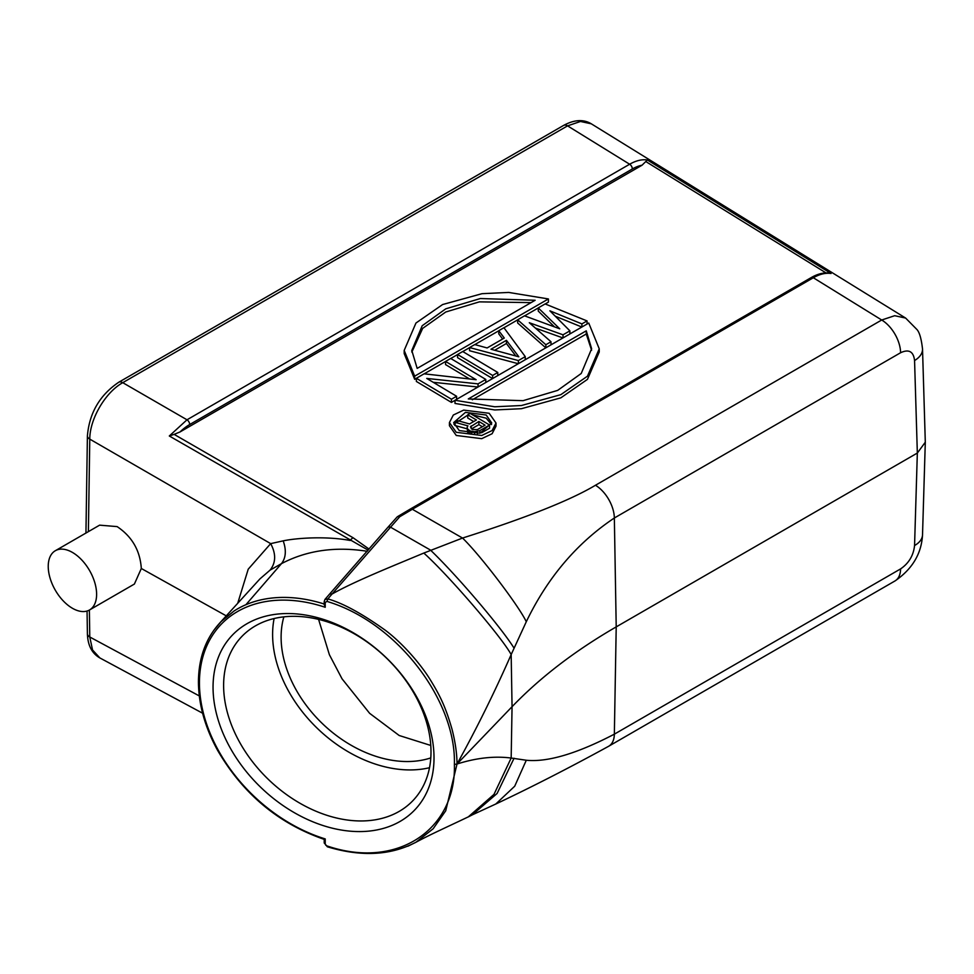 <?xml version="1.0" encoding="UTF-8"?>
<svg xmlns="http://www.w3.org/2000/svg" width="974" height="974" viewBox="0 0 974 974"><rect width="100%" height="100%" fill="white"/><g stroke="black" fill="none" stroke-linecap="round" stroke-linejoin="round"><path stroke-width="1.46" d="M914.562 545.525A27.211 15.706 1.7 0 0 922.524 534.836L925.3 442.208L922.524 349.009C921.392 338.964 919.553 332.499 917.009 329.602L905.613 318.06L894.692 315.71L881.701 320.008A27.211 15.706 60 0 1 900.597 352.734C908.852 348.887 913.502 351.492 914.562 360.538L917.338 453.044L914.562 545.513C913.502 555.46 908.852 563.252 900.597 568.901A27.187 15.706 -120 0 1 894.96 580.967L608.713 746.23A27.235 15.718 60 0 0 614.351 734.165C576.851 753.681 547.498 762.374 526.289 760.244L511.167 758.04L493.976 794.394L468.311 816.869C444.363 828.302 429.984 834.608 414.948 842.79M454.395 764.444C456.295 829.58 396.99 869.928 326.947 845.907A1.948 1.388 43.8 0 1 325.219 843.752L325.219 838.918L324.464 838.991L325.219 838.918A141.863 101.308 43.8 0 1 218.383 750.43A141.851 101.296 43.8 0 1 199.439 682.847A141.863 101.308 43.8 0 1 325.219 607.277L325.219 602.443L326.947 601.408C396.99 622.203 456.295 700.513 454.395 764.444L457.025 764.018C456.976 753.864 455.333 742.298 452.058 729.343C445.435 706.467 440.126 695.765 429.838 679.048C418.966 661.687 400.691 641.647 385.047 630.056C361.804 613.474 342.751 603.101 327.861 598.925L332 594.067C355.218 580.942 394.872 565.237 423.8 553.062C448.162 574.757 501.817 637.142 511.167 654.577L512.056 706.698C540.339 677.295 575.05 650.693 616.213 626.891L917.338 453.044L925.3 442.208M407.863 846.223L415.995 842.23L433.162 828.752L445.727 810.77L457.025 764.018C476.323 729.197 494.378 692.721 511.167 654.577L526.289 621.741C547.498 577.655 576.851 543.078 614.351 517.998L616.213 626.891L614.351 734.165L900.597 568.901M922.524 349.009A27.211 15.694 178.3 0 1 914.562 360.538M828.497 272.951L831.053 273.487C825.635 272.683 819.731 274.108 813.327 277.748L881.701 320.008L595.455 485.259C570.46 500.222 526.155 517.827 462.54 538.05C480.377 555.241 519.118 606.266 526.289 621.741M423.8 553.062L462.54 538.05L412.331 509.256L399.73 516.744L332 594.067A3.884 2.63 41.1 0 0 329.2 594.53M329.151 594.603A3.884 2.63 41.1 0 1 329.175 594.554L387.628 527.616A3.884 2.63 -138.9 0 1 390.44 527.129L430.459 550.067C456.843 575.305 501.184 627.366 514.089 648.197M323.538 619.427A126.316 90.205 43.8 0 1 434.014 757.918A126.316 90.205 43.8 0 1 323.538 825.696A126.316 90.205 43.8 0 1 213.05 687.206A126.316 90.205 43.8 0 1 323.538 619.427M325.219 607.277L324.476 604.124M324.22 604.026A143.811 102.696 -136.2 0 0 245.911 604.708L281.486 563.629C306.737 550.383 335.336 546.28 367.271 551.296M245.898 604.72A143.811 102.696 -136.2 0 0 243.61 605.731A143.811 102.696 43.8 0 0 234.077 610.978L221.074 621.607C206.159 637.264 198.611 657.353 198.44 681.861A1.948 1.12 0 0 0 199.439 682.847M213.769 630.373L221.074 621.607M512.056 706.698L457.025 764.018C476.335 757.882 494.378 755.897 511.167 758.04L512.056 706.698M472.147 814.921L497.081 793.493L514.077 758.235M495.803 804L514.71 786.213L526.289 760.244M89.365 610.053L89.778 636.996L92.542 649.975L99.872 657.937C91.921 653.384 87.757 645.324 87.404 633.782A7.768 4.566 -0.9 0 0 89.778 636.996L199.305 695.935M591.315 123.82L580.48 121.47L567.562 125.865A7.768 4.493 -120 0 0 563.581 125.427C574.246 119.632 583.499 119.096 591.315 123.82L905.613 318.06M369.085 549.092L353.099 537.758L174.127 434.367L179.995 431.969L642.036 165.215L647.369 159.98C641.951 159.164 636.046 160.588 629.642 164.229L186.996 419.794L169.306 435.987L368.172 550.176M495.997 423.02L495.997 426.198L492.113 433.722L481.704 438.665L456.258 435.463L449.428 425.723L449.428 422.558L453.312 415.034L463.673 410.103L489.179 413.28L495.997 423.02L492.113 430.545L481.765 435.475L456.258 432.298L449.428 422.558M599.241 348.814L599.241 351.979L587.468 379.349L560.829 397.842L521.419 408.703L494.719 409.957L455.016 403.443L455.016 400.265L588.746 323.051L599.241 348.814L587.468 376.183L560.829 394.665L521.419 405.525L494.719 406.779L455.016 400.265M414.681 379.336L404.186 353.574L404.186 350.409L415.959 323.027L442.598 304.545L482.008 293.685L508.708 292.431L548.411 298.945L414.681 376.159L414.681 379.336L416.361 378.35M548.411 298.945L548.411 302.123L545.197 303.973M538.257 307.979L524.596 315.868M517.657 319.874L503.96 327.788M498.773 330.783L474.825 344.601M469.59 347.633L462.784 351.553M457.573 354.573L450.767 358.493M445.556 361.5L424.201 373.833M554.498 326.874L538.257 311.083L538.257 307.906L545.123 303.937L587.066 320.933L581.904 323.904L549.896 310.828L569.887 330.843L563.021 334.812L529.296 322.723L551.004 341.752L545.854 344.723L517.657 319.801L524.523 315.832L559.746 328.81L538.257 307.906M545.805 347.852L517.657 322.978L517.657 319.801M562.948 337.954L535.42 328.092M581.831 327.045L555.253 316.197M502.621 339.001L498.773 333.875L498.773 330.71L503.923 327.727L525.254 356.618L518.387 360.575L469.59 347.56L474.74 344.577L487.122 347.949L504.288 338.039L498.773 330.71M518.302 363.728L469.59 350.725L469.59 347.56M492.576 378.582L457.573 357.665L457.573 354.487L492.637 375.44L492.637 378.545M469.59 378.971L445.556 364.605L445.556 361.427L476.14 379.714L424.092 373.821L416.361 378.277L451.437 399.23L451.437 402.408L416.361 381.455L416.361 378.277M455.016 400.338L451.437 402.408M477.942 387.031L433.199 382.283M174.127 434.367L169.306 435.987M353.099 537.758A7.768 4.334 120 0 0 350.177 540.473C326.29 536.004 297.033 537.94 283.19 540.85L270.675 543.626C276.141 553.853 275.946 562.68 270.078 570.131L281.486 563.629C285.93 557.798 286.49 550.2 283.19 540.85M387.628 527.616L396.893 517.218A3.884 2.703 42.4 0 1 399.73 516.744A3.884 2.179 58.6 0 0 397.733 516.524L410.334 509.037A3.884 2.24 60 0 1 412.331 509.256L813.327 277.748A3.884 2.24 -120 0 0 811.33 277.529C817.296 274.084 823.054 272.562 828.631 272.964M326.947 601.408L327.861 598.925L324.902 599.485M88.39 531.621L89.778 439.128A7.768 4.407 -179.1 0 1 87.404 435.889C89.352 412.952 99.811 395.067 118.767 382.234A7.768 4.493 60 0 1 122.748 382.685C105.314 392.339 89.718 419.1 89.778 439.128L270.675 543.626L248.224 569.181L237.705 603.32M55.323 550.724A34.2 19.748 60 0 1 72.417 552.416A34.2 19.748 60 0 1 94.77 582.549A34.2 19.748 60 0 1 89.523 609.967A34.2 19.748 60 0 1 72.417 608.263A34.2 19.748 60 0 1 50.076 578.13A34.2 19.748 60 0 1 55.323 550.724L99.604 525.156L117.124 526.605C132.05 536.601 140.11 550.566 141.315 568.487L226.272 615.86M141.315 568.487L134.4 584.047L89.523 609.967M219.442 623.348L259.973 578.86L270.078 570.131M318.583 619.391L329.395 654.735L342.057 678.841L369.621 713.309L399.194 735.504L430.764 745.451M283.86 616.846A108.832 77.713 -136.2 0 0 281.109 637.142A108.832 77.713 -136.2 0 0 332.28 732.314A108.832 77.713 -136.2 0 0 430.776 757.906M429.497 767.719A118.548 84.653 43.8 0 1 376.293 764.395A118.548 84.653 43.8 0 1 274.108 618.527M327.301 621.838A118.548 84.653 43.8 0 1 419.039 702.875A118.548 84.653 43.8 0 1 412.818 800.738A118.548 84.653 43.8 0 1 327.301 815.433A118.548 84.653 43.8 0 1 235.574 734.396A118.548 84.653 43.8 0 1 241.796 636.533A118.548 84.653 43.8 0 1 327.301 621.838M486.184 415.009L465.438 412.379L453.665 422.594L459.253 430.569L479.987 433.199L491.76 422.984L486.184 415.009M453.86 424.189L467.739 415.119M472.439 414.778L486.184 418.187L491.566 424.567M467.143 428.816L454.797 425.455L454.797 422.278L457.634 420.646L469.529 423.958L476.408 419.989L467.739 414.814L470.162 413.414L489.569 425.005L479.865 430.605L474.569 431.726L470.065 430.934L467.581 428.974L467.143 427.282L467.934 425.857L454.797 422.278M467.143 427.282L467.581 432.139L468.421 433.113L468.421 429.948M469.541 433.783L468.421 433.113M489.569 425.005L489.569 428.17L481.631 432.76M473.705 421.559L467.739 417.992L467.739 414.814M479.865 433.235L479.865 430.605M477.43 433.673L477.43 431.531M474.569 433.941L474.569 431.726M471.708 433.954L471.708 431.433M470.065 433.844L470.065 430.934M467.581 432.139L467.581 428.974M478.879 421.474L470.405 426.856L472.487 429.534L477.394 429.607L485.076 425.175L478.879 421.474L478.879 424.652L471.477 428.925M471.209 428.73L471.209 425.906M482.373 426.734L478.879 424.652M586.263 330.819L468.287 398.938L523.05 400.679L557.664 390.391L581.222 373.492L591.632 348.729L586.263 330.819L586.263 333.997L472.317 399.778M591.595 350.263L586.263 333.997M414.681 376.159L404.186 350.409M417.164 368.391L535.14 300.272L480.377 298.531L445.763 308.831L422.205 325.73L411.795 350.482L417.164 368.391M531.11 302.61L479.342 301.867L445.763 311.997L422.655 328.396L411.832 352.125M587.066 324.025L587.066 320.933M581.904 327.008L581.904 323.904M569.887 333.948L569.887 330.843M563.021 337.905L563.021 334.812M551.004 344.845L551.004 341.752M545.854 347.815L545.854 344.723M518.387 363.679L518.387 360.575M525.254 359.71L525.254 356.618M490.969 349.24L518.838 356.813L506.419 340.316L490.969 349.24M515.83 355.997L506.419 343.493L494.707 350.25M506.419 343.493L506.419 340.316M457.573 354.487L462.723 351.517L497.787 372.47L492.637 375.44M497.787 375.574L497.787 372.47M445.556 361.427L450.706 358.456L485.77 379.41L478.051 383.866L426.746 378.423L456.587 396.26L451.437 399.23M485.77 382.514L485.77 379.41M478.051 386.97L478.051 383.866M456.587 399.364L456.587 396.26M900.597 352.734L614.351 517.998A27.248 15.73 60 0 0 595.443 485.247M325.219 602.443A1.948 1.12 180 0 1 324.22 601.469L324.987 599.387M217.616 750.357L218.383 750.418M324.22 842.79A1.948 1.12 0 0 0 325.219 843.752M326.947 845.907L327.861 846.576M189.699 424.53L632.345 168.965A3.884 2.24 -120 0 0 629.642 164.229L567.562 125.865L122.748 382.672L186.996 419.794A3.884 2.24 60 0 1 189.699 424.53A42.746 24.679 -60 0 0 179.995 431.969M647.369 159.98L831.053 273.487M646.225 161.806L825.989 272.903M397.392 516.829A3.884 2.179 58.6 0 1 397.733 516.524A3.884 3.884 0 0 0 396.893 517.231M632.345 168.965A42.746 24.679 -60 0 1 642.036 165.215M324.22 604.903L324.22 601.469M198.44 681.861C198.574 704.433 204.966 727.274 217.616 750.382C243.013 793.932 278.552 823.602 324.245 839.381M415.983 842.206C390.744 855.501 361.196 857.023 327.337 846.783L324.22 842.778L324.22 839.369M472.11 814.97L468.348 816.882M472.049 814.97L495.803 804.013C531.439 787.199 569.084 767.938 608.726 746.23M894.96 580.979C912.309 569.084 921.501 553.707 922.524 534.836M202.604 713.212L99.872 657.937M118.767 382.234L563.581 125.427M811.33 277.529L410.334 509.037M329.175 594.554L324.939 599.436M87.404 633.782L87.051 611.027M85.943 533.034L87.404 435.889M411.795 351.139L411.795 350.482"/></g></svg>
